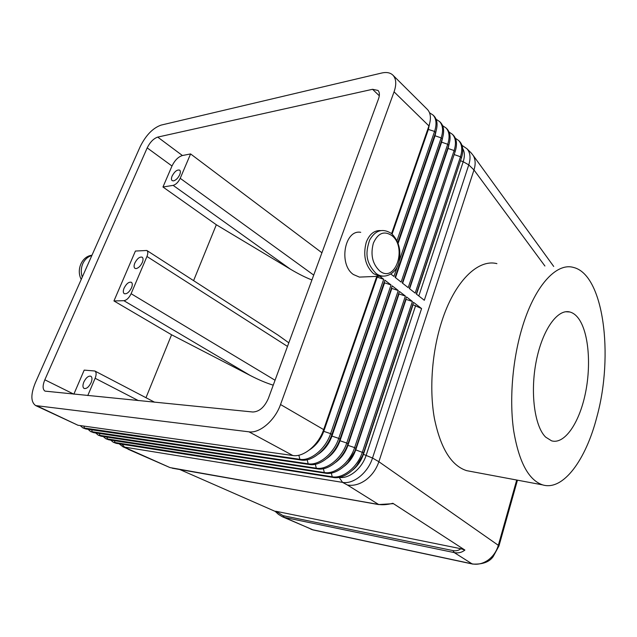<?xml version="1.0" encoding="UTF-8"?>
<svg xmlns="http://www.w3.org/2000/svg" width="637" height="637" viewBox="0 0 637 637"><rect width="100%" height="100%" fill="white"/><g stroke="black" fill="none" stroke-linecap="round" stroke-linejoin="round"><path stroke-width="0.96" d="M173.567 180.892L172.149 180.629C171.234 179.801 171.226 178.272 172.125 176.035C174.634 171.425 177.15 169.466 179.682 170.159C180.59 170.979 180.597 172.508 179.706 174.729C178.049 178.105 176.003 180.16 173.567 180.892M421.583 308.571L413.031 304.741L363.432 454.34L372.518 458.027L421.583 308.571L413.517 302.336L363.6 452.843C358.942 467.725 344.291 479.565 333.493 477.479L116.268 443.36L113.235 442.229L332.235 476.802C343.04 478.881 357.699 467.025 362.373 452.127L412.41 301.476L406.517 296.922L355.868 448.344C351.122 463.314 336.408 475.274 325.611 473.219L108.8 439.825L105.758 438.694L324.337 472.535C335.134 474.589 349.864 462.605 354.618 447.612L405.395 296.054L399.415 291.435L348.001 443.774C343.192 458.839 328.405 470.926 317.608 468.896L101.235 436.249L98.186 435.119L316.318 468.203C327.107 470.217 341.91 458.114 346.735 443.034L398.268 290.544L392.209 285.854L340.023 439.124C335.126 454.292 320.268 466.499 309.478 464.508L93.575 432.634L90.526 431.504L308.173 463.8C318.954 465.782 333.82 453.56 338.733 438.375L391.038 284.954L384.883 280.192L331.901 434.41C326.932 449.674 312.003 462.008 301.221 460.049L85.828 428.972L82.77 427.833L299.892 459.325C310.665 461.284 325.603 448.926 330.595 433.646L383.705 279.277L379.859 276.315M516.703 480.035L498.333 545.32C496.47 551.57 492.99 556.547 487.886 560.241C482.695 563.737 477.4 564.931 472.001 563.817L472.973 564.127M313.372 530L282.39 516.766L284.309 517.379L283.011 515.644L276.004 511.288L275.088 511.296L278.433 514.346L282.39 516.766M471.173 152.944L473.251 155.539C475.497 159.521 475.743 164.33 473.976 169.968L544.914 266.011M464.906 550.065L460.869 548.728C458.552 550.551 455.925 551.172 452.971 550.583L454.253 552.59L472.001 563.817L312.464 529.705L284.309 517.379L454.253 552.59C458.186 553.386 461.729 552.55 464.906 550.065L392.87 503.294C387.185 504.751 382.24 505.101 378.028 504.361L172.229 468.203M498.875 546.22L498.333 545.32L378.872 461.721C376.308 469.214 371.984 475.29 365.877 479.94C359.69 484.351 353.551 486.047 347.452 485.02L378.824 504.608M179.857 469.549L275.192 511.4M121.906 444.244L124.908 447.445L169.928 467.55M129.574 449.65L123.052 446.863L342.563 482.376L347.452 485.02M313.715 275.104L180.215 178.312C178.304 182.206 175.947 184.563 173.145 185.367L290.321 269.117C298.466 273.958 305.593 277.541 311.692 279.85L311.931 279.938M288.816 342.817L278.082 335.134M275.049 380.249L131.111 293.713C129.072 297.885 126.675 300.21 123.912 300.696L250.293 375.512L171.576 334.767L113.951 300.943L135.41 251.05L146.829 250.476C148.071 251.519 148.118 253.518 146.956 256.472L287.486 346.424M250.293 375.512C258.948 379.947 266.513 383.14 272.986 385.082L273.249 385.154M44.829 379.795L147.195 147.895C150.077 142.131 153.581 138.532 157.713 137.106L372.549 89.299L378.02 90.438C379.66 92.277 379.835 95.072 378.529 98.823L268.36 398.443C264.474 407.21 259.291 411.733 252.817 412.004L44.988 391.126C42.56 389.366 42.504 385.592 44.829 379.795L73.852 394.176L84.195 370.113L94.841 370.997C96.442 372.159 96.545 374.588 95.128 378.267L138.372 400.601M391.835 233.779L429.019 125.688M427.116 109.166L427.538 109.58C430.811 113.298 431.273 118.753 428.932 125.927L391.612 233.596C399.216 241.391 401.557 251.257 398.643 263.185C396.007 273.456 384.238 280.256 375.822 273.217C364.085 260.915 366.323 250.301 369.651 240.022C375.4 230.092 382.718 227.95 391.612 233.596M394.064 91.839C396.588 84.482 396.262 78.988 393.093 75.341C390.457 72.674 386.659 71.901 381.706 73.024L161.057 125.115C152.864 128.045 145.921 135.195 140.228 146.566L35.353 382.757C30.632 394.43 30.727 402.043 35.664 405.578L248.979 431.83C259.665 433.55 275.025 420.404 280.527 404.527L394.064 91.839L428.932 125.927L428.359 129.438L392.121 234.034M441.592 322.003C454.348 281.538 477.965 258.71 496.916 263.638C477.965 258.71 454.348 281.538 441.592 322.003C431.934 352.173 429.195 389.35 434.394 418.382C440.549 448.273 451.307 465.703 466.65 470.655C451.307 465.703 440.549 448.273 434.394 418.382C429.195 389.35 431.934 352.173 441.592 322.003M470.862 471.444L466.65 470.655L470.862 471.444M578.444 318.357C575.872 314.917 572.989 312.799 569.797 311.979C557.574 308.642 542.39 329.743 536.25 361.115C530.016 392.424 534.547 426.44 545.654 437.117L551.578 440.836C564.478 444.65 579.041 423.326 585.188 394.327C591.423 365.375 588.739 332.211 578.444 318.357M521.711 329.257C534.069 286.507 556.149 262.372 573.396 267.421C603.637 274.412 613.925 355.064 596.901 416.829C585.952 459.755 563.204 491.207 542.62 484.884C528.591 480.091 518.948 462.048 513.677 430.755C509.289 400.339 512.355 361.131 521.711 329.257M142.298 262.492C140.562 266.051 138.484 268.089 136.071 268.607L134.956 268.352C133.834 267.436 133.794 265.661 134.837 263.025C137.234 258.503 139.678 256.56 142.186 257.205C143.293 258.112 143.333 259.88 142.298 262.492M131.111 293.713L146.956 256.472M113.951 300.943L123.912 300.696M124.088 288.123C126.445 283.624 128.873 281.681 131.365 282.302C132.536 283.242 132.584 285.073 131.509 287.82C129.152 292.327 126.723 294.278 124.231 293.665C123.045 292.725 122.997 290.878 124.088 288.123M87.771 395.561L95.128 378.267M180.215 178.312L190.59 153.931L321.924 252.77M83.837 382.025C86.075 377.63 88.408 375.695 90.844 376.228C92.261 377.247 92.341 379.381 91.099 382.622C88.861 387.025 86.528 388.976 84.092 388.459C82.659 387.423 82.571 385.281 83.837 382.025M290.321 269.117L216.325 224.75L162.961 187.007L173.145 185.367M193.592 280.638L216.325 224.75M171.576 334.767L145.984 397.703M190.59 153.931L182.405 155.524C178.249 156.837 174.777 160.333 171.99 166.01L162.961 187.007M82.277 277.087C80.78 272.389 80.979 267.866 82.874 263.511C84.864 259.37 87.858 256.687 91.879 255.461M360.717 232.322C344.585 229.209 338.358 264.49 353.424 274.531L359.419 277.103L363.281 276.944M383.028 276.155L379.437 276.259L373.449 273.631C365.224 265.709 362.835 255.214 366.283 242.164C369.404 234.265 374.102 230.395 380.377 230.562M429.537 123.976L428.359 129.438L434.569 131.429C436.878 124.287 436.393 118.848 433.112 115.114L429.521 112.757M392.91 503.724L392.87 503.294M460.869 548.728L276.004 511.288M339.115 477.368L342.563 482.376C353.376 484.502 367.939 472.797 372.518 458.027L378.872 461.721L473.976 169.968L468.768 164.872L463.203 161.734L418.82 295.966M459.293 141.135L459.723 141.565C463.067 145.34 463.648 150.738 461.475 157.737L416.287 293.983L424.314 300.274L468.768 164.872C470.902 157.904 470.297 152.53 466.937 148.74L461.984 145.332M453.034 134.925L453.464 135.347C456.793 139.113 457.358 144.519 455.152 151.558L409.328 288.529L415.181 293.116L460.471 156.758C462.645 149.743 462.064 144.352 458.728 140.578L455.383 138.261M446.696 128.618L447.126 129.048C450.439 132.799 450.972 138.213 448.743 145.292L402.265 282.987L408.206 287.645L454.133 150.563C456.339 143.516 455.781 138.11 452.461 134.343L449.053 132.018M440.263 122.224L440.693 122.646C443.989 126.397 444.507 131.819 442.229 138.93L395.099 277.358L401.127 282.087L447.707 144.273C449.945 137.194 449.411 131.779 446.099 128.029L442.635 125.688M390.943 274.101L393.945 276.45L397.329 266.513M399.264 260.844L441.186 137.903C443.456 130.784 442.946 125.362 439.649 121.619L436.13 119.27M433.733 115.743L434.163 116.165C437.444 119.891 437.938 125.33 435.636 132.472L397.822 242.538M396.986 240.659L434.569 131.429L435.636 132.472L434.752 135.657L435.549 132.783M376.778 276.37L323.66 429.609C318.604 444.976 303.602 457.438 292.837 455.519L77.985 425.261L35.664 405.578M352.564 470.138C357.58 466.061 361.203 460.798 363.432 454.34L356.808 465.504M412.41 301.476L406.08 299.382L355.749 449.881L363.6 452.843M344.155 466.292C349.498 462.159 353.36 456.689 355.749 449.881L347.969 462.374M110.742 440.127L113.235 442.229M406.517 296.922L355.438 449.706L355.868 448.344L354.618 447.612L347.937 445.359L399.017 293.944L405.395 296.054M335.651 462.343C341.305 458.17 345.405 452.501 347.937 445.359L347.627 445.175C345.803 450.439 342.977 455.025 339.147 458.927M103.258 436.56L105.758 438.694M399.415 291.435L347.627 445.175L348.001 443.774L346.735 443.034L340.007 440.756L391.851 288.426L398.268 290.544M327.036 458.298C332.992 454.093 337.315 448.241 340.007 440.756L339.688 440.573C337.682 446.306 334.544 451.203 330.277 455.264M95.677 432.945L98.186 435.119M392.209 285.854L339.688 440.573L340.023 439.124L338.733 438.375L331.949 436.082L384.573 282.82L391.038 284.954M88.01 429.282L90.526 431.504M318.309 454.149C324.552 449.929 329.098 443.901 331.949 436.082L331.63 435.891C329.433 442.062 326.009 447.238 321.335 451.426M384.883 280.192L331.63 435.891L331.901 434.41L330.595 433.646L323.763 431.337L377.184 277.135L383.705 279.277M80.246 425.58L82.77 427.833M309.455 449.905C315.984 445.677 320.753 439.49 323.763 431.337L323.437 431.145C321.064 437.73 317.353 443.161 312.305 447.445M377.016 276.362L323.437 431.145L323.66 429.609L280.527 404.527M461.578 157.419L416.534 294.175M455.367 150.897L409.631 288.76M409.352 288.545L454.285 154.21M449.053 144.296L448.05 148.604L402.624 283.258M402.337 283.043L448.161 147.155M442.651 137.616L441.576 142.306L395.505 277.684M395.219 277.453L441.919 140.013M436.146 130.84L435.015 135.92L398.133 243.342M397.942 242.832L434.752 135.657L441.186 137.903L442.229 138.93L441.314 142.051L447.707 144.273L448.743 145.292L447.787 148.349L454.133 150.563L455.152 151.558L454.173 154.56L460.471 156.758L461.475 157.737M379.636 270.9C395.211 283.863 407.545 247.387 391.866 235.571C384.119 230.498 377.948 233.031 373.362 243.167C370.336 254.657 372.43 263.901 379.636 270.9M415.635 305.601L366.156 455.264C361.999 468.569 348.925 479.159 339.179 477.36M452.971 550.583L283.011 515.644M157.713 137.106L182.405 155.524M372.549 89.299L379.31 95.781M147.195 147.895L171.99 166.01M462.693 148.58C464.723 151.988 464.891 156.376 463.203 161.734L460.487 160.715M331.304 473.076L332.235 476.802L333.493 477.479M114.437 440.7L115.082 442.795L116.268 443.36M323.373 468.721L324.337 472.535L325.611 473.219M106.936 437.109L107.589 439.259L108.8 439.825M315.323 464.293L316.318 468.203L317.608 468.896M99.34 433.486L100.017 435.676L101.235 436.249M93.575 432.634L92.341 432.053L91.648 429.808M309.478 464.508L308.173 463.8L307.145 459.787M83.861 426.089L84.578 428.382L85.828 428.972M298.833 455.216L299.892 459.325L301.221 460.049M37.408 406.088L77.985 425.261M248.979 431.83L292.837 455.519M498.946 545.949L493.173 556.603C489.304 562.081 482.448 564.557 472.598 564.048L313.093 529.936M498.954 545.957L517.451 480.171M553.704 266.449L473.251 155.539M169.991 467.582L378.521 504.552L393.164 503.668M169.952 467.566L128.125 449.26M278.52 335.42L146.829 250.476M154.632 402.226L94.841 370.997M393.093 75.341L427.538 109.58M359.419 277.103L379.437 276.259M313.022 529.92L310.88 529.228M466.937 148.74L471.643 153.413M123.052 446.863L119.119 443.806M458.728 140.578L459.723 141.565M452.461 134.343L453.464 135.347M446.099 128.029L447.126 129.048M439.649 121.619L440.693 122.646M433.112 115.114L434.163 116.165M565.767 311.748L569.797 311.979M542.62 484.884L466.65 470.655M81.233 279.436C76.026 269.69 81.91 256.233 91.975 255.246"/></g></svg>
